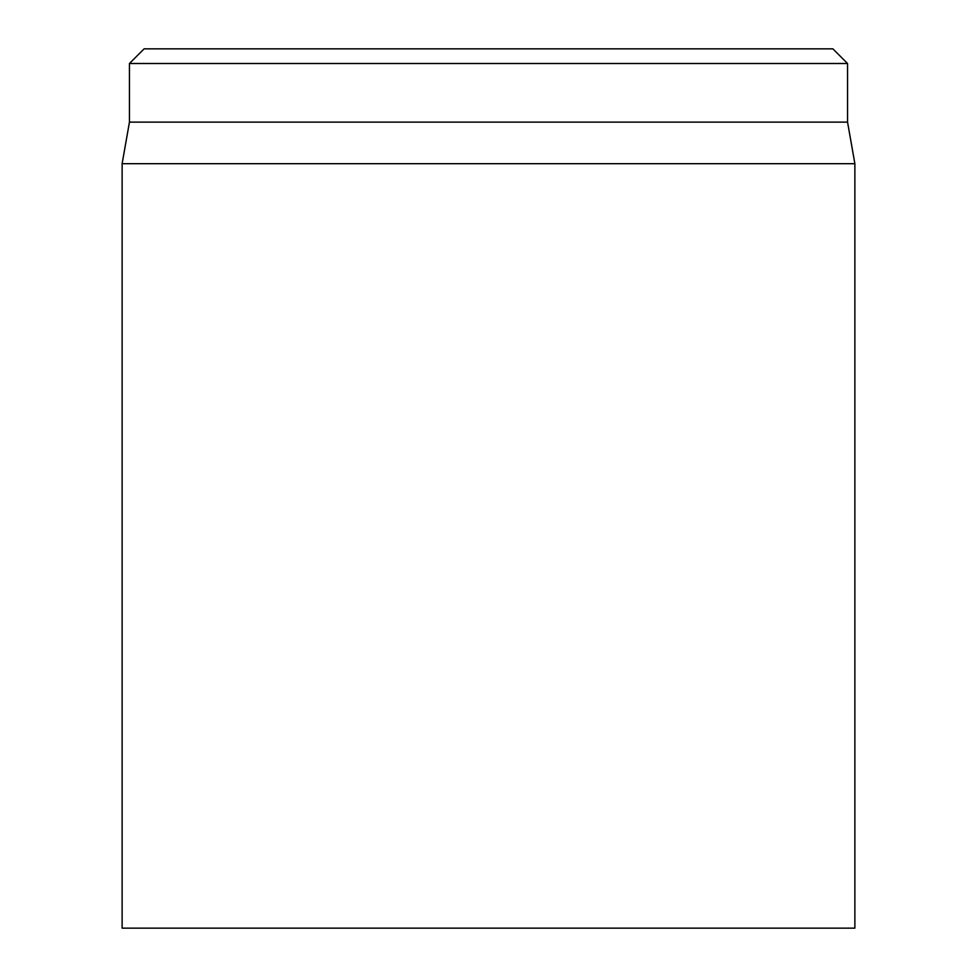 <?xml version="1.0" encoding="UTF-8"?>
<svg xmlns="http://www.w3.org/2000/svg" width="977" height="977" viewBox="0 0 977 977"><rect width="100%" height="100%" fill="white"/><g stroke="black" fill="none" stroke-linecap="round" stroke-linejoin="round"><path stroke-width="1.47" d="M122.125 163.684L122.125 928.15L854.875 928.15L854.875 163.684L122.125 163.684L129.452 122.125L847.548 122.125L847.548 63.505L832.892 48.85L144.107 48.85L129.452 63.505L847.548 63.505M129.452 122.125L129.452 63.505M847.548 122.125L854.875 163.684"/></g></svg>
